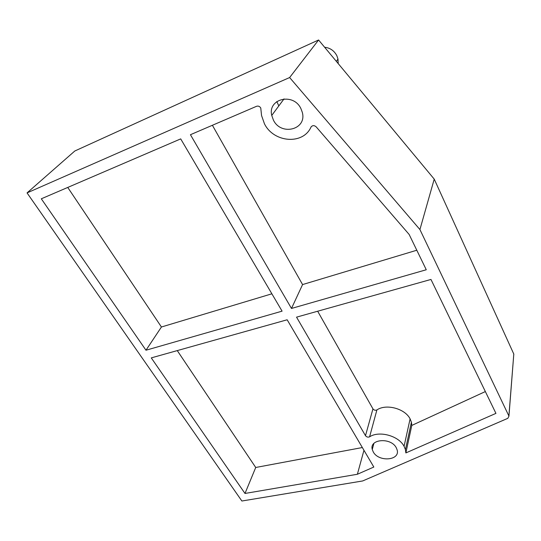 <?xml version="1.0" encoding="UTF-8"?>
<svg xmlns="http://www.w3.org/2000/svg" width="541" height="541" viewBox="0 0 541 541"><rect width="100%" height="100%" fill="white"/><g stroke="black" fill="none" stroke-linecap="round" stroke-linejoin="round"><path stroke-width="0.81" d="M324.62 47.25C330.132 47.865 334.21 50.698 336.867 55.757L337.976 59.003L338.206 63.595M513.849 354.172L434.227 179.118L318.588 39.987L74.807 151L27.05 192.9L241.874 501.013L362.673 480.956L507.83 418.328L508.946 416.124L513.673 355.606M318.588 39.987L289.631 77.539L27.05 192.9M434.227 179.118L419.924 229.553L289.631 77.539M513.801 354.051L508.892 415.995L419.924 229.553M282.084 311.149L180.701 138.888L41.305 198.797L145.982 350.223L282.084 311.149M287.156 319.778L151.277 357.885L244.992 493.46L357.378 474.261L373.824 467.039L287.156 319.778M190.439 134.709L291.484 308.451L426.267 269.756L409.152 234.463L316.181 126.858C314.152 125.154 312.414 125.248 310.974 127.142C303.061 145.083 273.678 142.682 264.448 123.788L261.553 115.531L260.769 107.997C259.68 106.334 258.28 105.766 256.556 106.293L190.439 134.709M365.493 435.694L296.542 317.148L430.967 279.447L495.935 413.378L405.858 452.932L411.802 425.415L411.417 422.176L410.105 418.876C404.993 408.556 386.118 403.532 376.901 409.936C375.353 410.578 374.034 410.22 372.945 408.868L365.493 435.694C366.629 437.074 367.995 437.453 369.598 436.824C379.099 430.44 398.697 435.755 404.059 446.284L405.439 449.645L405.858 452.932M273.401 120.068L271.751 115.436C267.504 98.699 293.405 92.315 300.918 108.626L302.284 112.271C307.227 129.603 281.083 136.298 273.401 120.068M373.256 451.918L372.276 449.503C369.084 438.981 390.927 437.182 396.249 447.711L397.114 449.828C400.448 460.58 378.626 462.325 373.256 451.918M67.747 187.436L161.428 327.001L145.982 350.223M161.428 327.001L271.873 293.804M177.265 350.595L255.724 467.485L244.992 493.46M255.724 467.485L362.355 447.542M363.958 450.274L357.378 474.261M212.39 125.269L302.575 284.573L416.8 250.233M302.575 284.573L291.484 308.451M278.811 105.921L276.816 101.532M317.662 311.224L372.945 408.868M485.351 391.562L411.802 425.415M310.974 127.142L311.264 126.682M369.598 436.824L376.901 409.936M404.059 446.284L410.105 418.876M336.374 61.39L337.976 59.003M405.439 449.645L411.417 422.176M271.751 115.436L284.039 98.881M372.276 449.503L373.872 443.464"/></g></svg>
